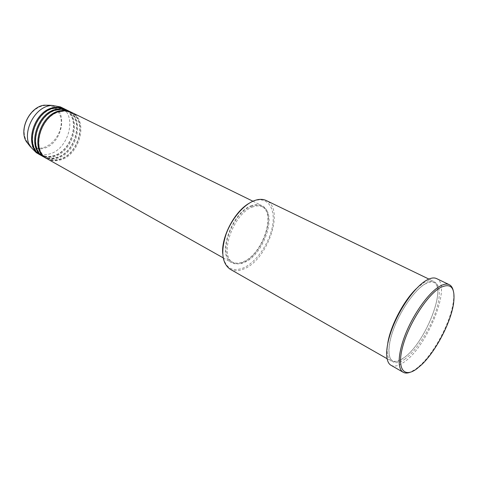 <?xml version="1.0" encoding="UTF-8"?>
<svg xmlns="http://www.w3.org/2000/svg" width="478" height="478" viewBox="0 0 478 478"><rect width="100%" height="100%" fill="white"/><g stroke="black" fill="none" stroke-linecap="round" stroke-linejoin="round"><path stroke-width="0.36" stroke-dasharray="2.39 1.79" d="M47.179 158.821C50.782 160.787 54.773 161.271 59.141 160.261C79.563 156.485 89.386 120.056 71.592 112.384M46.784 158.6C50.304 160.381 54.157 160.793 58.358 159.825C78.541 156.097 88.514 120.289 71.186 112.193M44.048 157.065C47.657 159.031 51.642 159.515 56.01 158.523C76.426 154.794 86.177 118.484 68.366 110.8M43.659 156.838C47.179 158.63 51.038 159.043 55.233 158.087C75.416 154.412 85.311 118.717 67.966 110.609M40.941 155.314C44.556 157.286 48.541 157.776 52.909 156.796C73.313 153.121 82.993 116.931 65.169 109.235M40.558 155.093C44.078 156.886 47.937 157.31 52.132 156.366C72.309 152.739 82.132 117.152 64.769 109.044M249.104 203.293L254.123 200.891C267.566 196.141 275.716 208.265 272.562 225.682C269.586 243.039 256.351 262.35 243.356 267.955C231.43 272.341 224.546 267.531 222.694 253.519M230.121 269.198C234.005 271.301 238.576 271.229 243.834 268.977C267.782 259.889 285.193 208.39 266.222 200.527M453.144 290.182C453.986 293.528 453.986 297.836 453.144 303.112C450.216 322.525 434.92 351.611 420.592 365.031L415.752 369.118L409.945 372.356M387.795 343.085C386.32 352.752 387.479 358.751 391.273 361.081C394.248 362.653 398.156 361.768 402.99 358.44C424.721 344.59 447.856 286.872 433.271 281.189C430.809 280.024 427.607 280.586 423.669 282.868L416.481 288.533M252.055 205.462C231.872 211.27 216.199 256.16 231.675 262.631C234.865 264.352 238.624 264.304 242.949 262.488C262.942 255.103 277.491 212.077 261.699 205.522C258.962 204.202 255.748 204.184 252.055 205.462M251.936 206.203C232.26 211.879 217 255.622 232.087 261.938C235.194 263.605 238.851 263.563 243.057 261.801C262.553 254.619 276.75 212.644 261.358 206.257C258.682 204.966 255.545 204.948 251.936 206.203M253.167 206.813C233.503 212.513 218.207 256.304 233.276 262.607C236.377 264.274 240.034 264.22 244.24 262.458C263.725 255.246 277.957 213.236 262.583 206.86C259.913 205.57 256.776 205.552 253.167 206.813M390.986 365.27C394.225 366.979 398.479 365.999 403.749 362.33C427.254 347.165 452.308 284.751 436.563 278.584M36.328 152.721C39.943 154.693 43.934 155.195 48.296 154.227C68.689 150.63 78.255 114.612 60.413 106.905M42.327 147.875C32.54 150.152 23.828 142.319 24.157 130.775C24.336 119.261 33.741 107.299 43.791 105.65C53.841 103.822 61.823 112.312 61.232 123.396C60.79 134.455 52.114 145.766 42.327 147.875M29.17 145.204C32.904 148.544 37.374 149.674 42.584 148.598C62.732 145.222 69.561 108.596 50.166 105.274M404.573 359.337C416.756 350.846 431.335 327.555 436.892 308.047C442.61 288.461 437.812 276.296 425.36 283.699C412.998 290.779 396.119 317.063 390.771 337.946C385.244 358.936 392.33 368.108 404.573 359.337M61.023 111.601C64.644 110.944 67.948 111.344 70.923 112.784C88.095 120.103 78.5 155.75 58.633 159.407C54.42 160.381 50.584 159.927 47.131 158.045C30.556 150.504 41.036 114.123 61.023 111.601M57.796 110.006C61.423 109.36 64.721 109.761 67.703 111.207C84.893 118.532 75.363 154.065 55.508 157.674C51.295 158.636 47.459 158.17 44 156.288C27.419 148.736 37.828 112.485 57.796 110.006M54.6 108.416C58.22 107.783 61.525 108.189 64.506 109.635C81.708 116.979 72.256 152.392 52.407 155.948C48.194 156.898 44.358 156.431 40.899 154.543C24.3 146.973 34.637 110.86 54.6 108.416M424.769 284.201C428.515 281.966 431.491 281.381 433.701 282.444C447.259 287.284 424.667 344.513 403.462 358.022C398.849 361.243 395.21 362.145 392.546 360.723C387.174 357.873 387.778 342.995 395.151 325.148C402.452 307.342 415.334 289.835 424.769 284.201M223.16 257.845L231.675 262.631M232.087 261.938L233.276 262.607M387.013 358.655L391.273 361.081M428.862 279.062L433.271 281.189M261.358 206.257L262.583 206.86M252.928 201.226L261.699 205.522M453.491 304.002L453.144 303.112M421.518 364.81L420.592 365.031"/><path stroke-width="0.72" d="M252.928 201.226L71.592 112.384C68.497 110.884 65.074 110.472 61.327 111.135C40.761 113.734 30.03 150.905 47.179 158.821L223.16 257.845M71.186 112.193L70.786 111.983C67.685 110.49 64.267 110.071 60.521 110.735C39.955 113.322 29.242 150.456 46.39 158.385L46.784 158.6M70.786 111.983L68.366 110.8C65.271 109.301 61.847 108.882 58.101 109.54C37.547 112.091 26.888 149.13 44.048 157.065L46.39 158.385M67.966 110.609L67.565 110.412C64.464 108.912 61.041 108.488 57.3 109.145C36.746 111.685 26.105 148.688 43.265 156.623L43.659 156.838M67.565 110.412L65.169 109.235C62.068 107.735 58.645 107.311 54.904 107.956C34.356 110.466 23.775 147.367 40.941 155.314L43.265 156.623M64.769 109.044L64.375 108.847C61.268 107.341 57.85 106.917 54.104 107.568C33.568 110.059 22.998 146.931 40.17 154.884L40.558 155.093M222.694 253.519C221.218 236.915 234.584 211.491 249.104 203.293M428.862 279.062L266.222 200.527C262.996 198.991 259.207 198.962 254.858 200.449C243.983 204.196 231.579 218.661 225.986 234.483C220.663 251.804 222.037 263.372 230.121 269.198L387.013 358.655M439.796 287.893C426.818 295.601 408.69 324.042 402.751 346.43C396.62 368.938 403.904 378.439 416.774 368.819L421.518 364.81C435.578 351.635 450.611 323.044 453.491 304.002C455.642 287.565 451.077 282.199 439.796 287.893M409.945 372.356C407.268 373.318 405.021 373.294 403.205 372.278C396.985 368.873 397.941 352.214 406.21 332.365C414.432 312.528 428.641 292.996 439.168 286.639C443.339 284.123 446.703 283.466 449.266 284.673C451.13 285.593 452.421 287.433 453.144 290.182M416.481 288.533C403.862 300.381 390.406 325.972 387.795 343.085M449.266 284.673L436.563 278.584C433.922 277.342 430.493 277.939 426.274 280.383C415.627 286.561 401.448 305.812 393.388 325.464C385.28 345.128 384.581 361.744 390.986 365.27L403.205 372.278M64.375 108.847L60.413 106.905L51.899 105.381L50.148 105.608C34.034 107.634 21.624 133.237 30.239 146.567L36.328 152.721L40.17 154.884M50.166 105.274L44.096 105.196C29.678 107 18.672 129.711 26.386 141.655L29.17 145.204M30.239 146.567L26.386 141.655C18.63 129.622 29.582 107.018 44.078 105.196L51.899 105.381"/></g></svg>
